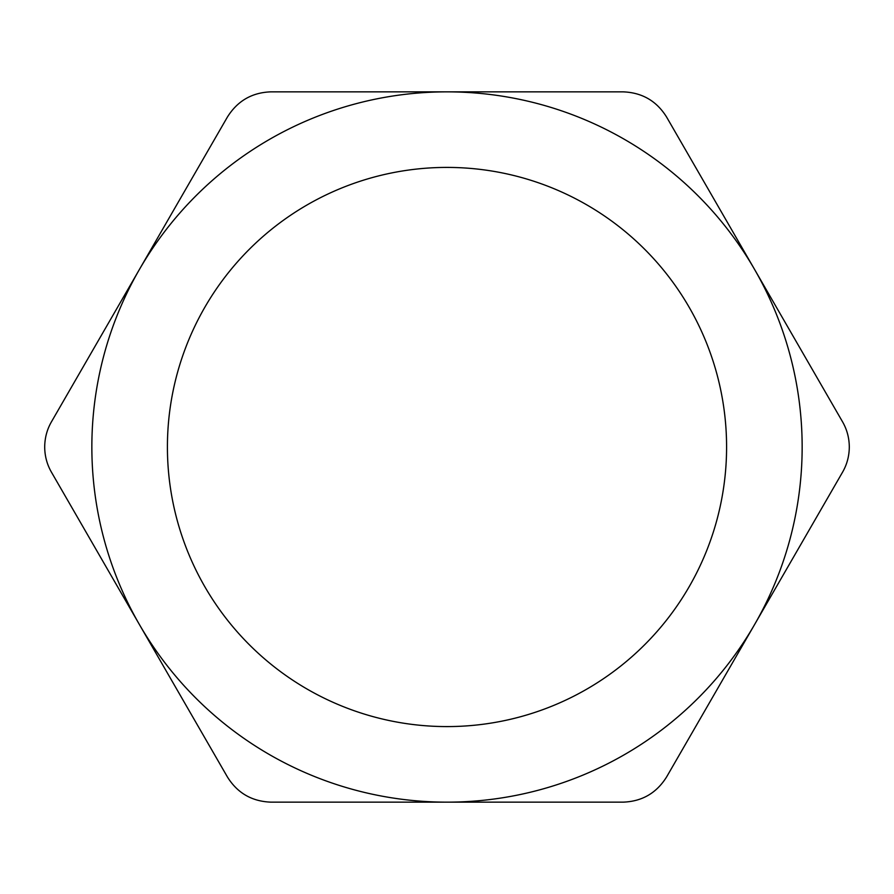 <?xml version="1.0" encoding="UTF-8"?>
<svg xmlns="http://www.w3.org/2000/svg" width="894" height="894" viewBox="0 0 894 894"><rect width="100%" height="100%" fill="white"/><g stroke="black" fill="none" stroke-linecap="round" stroke-linejoin="round"><path stroke-width="1.34" d="M167.413 447A279.587 279.587 0 0 0 447 726.587A279.587 279.587 0 0 0 726.587 447A279.587 279.587 0 0 0 447 167.413A279.587 279.587 0 0 0 167.413 447M44.7 447C44.767 456.085 47.024 464.489 51.45 472.188L227.411 776.964C237.435 793.079 251.974 801.471 271.038 802.153L622.962 802.153C641.926 801.527 656.475 793.134 666.589 776.964L842.55 472.188C846.976 464.511 849.222 456.119 849.3 447C849.233 437.915 846.976 429.511 842.55 421.812L666.589 117.036C656.565 100.921 642.026 92.529 622.962 91.847L271.038 91.847C252.074 92.473 237.525 100.866 227.411 117.036L51.45 421.812C47.024 429.489 44.778 437.881 44.7 447M802.153 447A355.153 355.153 0 0 0 139.43 269.429A355.153 355.153 0 0 0 447 802.153A355.153 355.153 0 0 0 802.153 447"/></g></svg>
